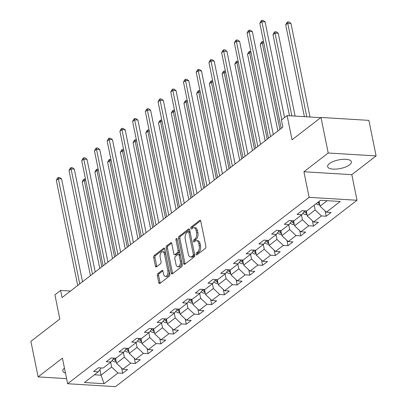 <?xml version="1.0" encoding="UTF-8"?>
<svg xmlns="http://www.w3.org/2000/svg" width="407" height="407" viewBox="0 0 407 407"><rect width="100%" height="100%" fill="white"/><g stroke="black" fill="none" stroke-linecap="round" stroke-linejoin="round"><path stroke-width="0.61" d="M196.108 254.355A1.068 0.59 -86.5 0 0 196.601 254.991A1.068 0.59 -86.5 0 0 196.866 254.899L205.372 248.336A1.526 0.845 -86.5 0 0 205.886 246.321L200.778 221.199A1.526 0.845 -86.5 0 0 200.066 220.294A1.526 0.845 -86.5 0 0 199.689 220.421L191.188 226.984A1.068 0.59 -86.5 0 0 190.827 228.393A1.068 0.59 -86.5 0 0 191.321 229.029A1.068 0.59 -86.5 0 0 191.585 228.943L192.684 228.093A4.889 2.707 -86.5 0 1 193.89 227.676A4.889 2.707 -86.5 0 1 196.154 230.581L196.581 232.672A4.889 2.707 -86.5 0 1 194.928 239.118L193.829 239.967A1.068 0.59 -86.5 0 0 193.467 241.376A1.068 0.59 -86.5 0 0 193.961 242.012A1.068 0.59 -86.5 0 0 194.225 241.921L195.324 241.071A4.889 2.707 -86.5 0 1 196.53 240.654A4.889 2.707 -86.5 0 1 198.794 243.559L199.221 245.65A4.889 2.707 -86.5 0 1 197.568 252.096L196.469 252.945A1.068 0.59 -86.5 0 0 196.108 254.355M196.53 240.654L197.827 240.735A4.889 2.707 -86.5 0 1 200.091 243.635L200.519 245.731A4.889 2.707 -86.5 0 1 198.865 252.172L197.766 253.022A1.068 0.59 -86.5 0 0 197.4 254.431A1.068 0.59 -86.5 0 0 197.41 254.477M200.636 220.772L192.48 227.065A1.068 0.59 -86.5 0 0 192.119 228.475A1.068 0.59 -86.5 0 0 192.129 228.52M193.89 227.676L195.187 227.752A4.889 2.707 -86.5 0 1 197.451 230.657L197.878 232.753A4.889 2.707 -86.5 0 1 196.225 239.194L195.121 240.044A1.068 0.59 -86.5 0 0 194.76 241.453A1.068 0.59 -86.5 0 0 194.77 241.499M349.618 164.82A12.144 4.401 168.5 0 0 351.424 161.788A12.144 4.401 168.5 0 0 342.409 159.356A12.144 4.401 168.5 0 0 329.431 163.594A12.144 4.401 168.5 0 0 327.625 166.631A12.144 4.401 168.5 0 0 336.64 169.063A12.144 4.401 168.5 0 0 349.618 164.82M157.87 273.611A1.526 0.845 -86.5 0 0 157.356 275.625L158.791 282.672A1.526 0.845 -86.5 0 0 159.498 283.582A1.526 0.845 -86.5 0 0 159.875 283.45L169.317 276.16A1.526 0.845 -86.5 0 0 169.831 274.15L164.723 249.028A1.526 0.845 -86.5 0 0 164.016 248.122A1.526 0.845 -86.5 0 0 163.639 248.25L154.197 255.54A1.526 0.845 -86.5 0 0 153.678 257.555L155.413 266.066A1.526 0.845 -86.5 0 0 156.12 266.972A1.526 0.845 -86.5 0 0 156.497 266.844L160.536 263.726A1.526 0.845 -86.5 0 0 161.055 261.711L160.195 257.489A4.085 2.264 -86.5 0 1 162.581 251.755A4.085 2.264 -86.5 0 1 164.474 254.187L167.842 270.721A4.085 2.264 -86.5 0 1 165.451 276.455A4.085 2.264 -86.5 0 1 163.558 274.028L162.998 271.271A1.526 0.845 -86.5 0 0 162.291 270.365A1.526 0.845 -86.5 0 0 161.915 270.492L157.87 273.611L159.168 273.692A1.526 0.845 -86.5 0 0 158.649 275.702L160.083 282.753A1.526 0.845 -86.5 0 0 160.226 283.18M328.215 153.001L303.922 171.754L351.811 174.664L376.109 155.912L328.215 153.001L320.986 117.455L292.043 139.794L287.123 115.624L281.415 120.029L282.865 127.137L62.073 297.548L60.628 290.44L54.92 294.846L59.839 319.017L30.891 341.356L38.126 376.902L66.59 378.632M303.922 171.754L309.127 197.344L67.628 383.74L62.424 358.15L38.126 376.902M183.679 263.461A1.526 0.845 -86.5 0 0 184.386 264.372A1.526 0.845 -86.5 0 0 184.763 264.24L194.205 256.954A1.526 0.845 -86.5 0 0 194.724 254.94L189.611 229.818A1.526 0.845 -86.5 0 0 188.904 228.912A1.526 0.845 -86.5 0 0 188.527 229.039L179.085 236.33A1.526 0.845 -86.5 0 0 178.566 238.344L183.679 263.461L184.971 263.543A1.526 0.845 -86.5 0 0 185.114 263.97M181.761 266.554L172.319 273.845A1.526 0.845 -86.5 0 1 171.942 273.977A1.526 0.845 -86.5 0 1 171.235 273.066L166.122 247.949A1.526 0.845 -86.5 0 1 166.641 245.935L170.681 242.816A1.526 0.845 -86.5 0 1 171.057 242.684A1.526 0.845 -86.5 0 1 171.764 243.595L173.84 253.78A1.526 0.845 -86.5 0 0 174.547 254.685A1.526 0.845 -86.5 0 0 174.924 254.558L177.605 252.488A1.526 0.845 -86.5 0 0 178.118 250.478L175.961 239.871A1.068 0.59 -86.5 0 1 176.587 238.37A1.068 0.59 -86.5 0 1 177.081 239.006L182.28 264.545A1.526 0.845 -86.5 0 1 181.761 266.554M320.986 117.455L368.874 120.365L376.109 155.912M309.127 197.344L357.015 200.254L115.517 386.65L67.628 383.74M121.622 368.076L122.685 373.305L127.579 369.531L122.853 369.241L130.683 363.202L135.404 363.487L140.298 359.712L135.572 359.427L143.401 353.383L148.123 353.673L153.017 349.898L148.29 349.608L156.12 343.569L160.841 343.854L165.735 340.079L161.009 339.794L168.839 333.75L173.56 334.035L178.454 330.26L173.728 329.975L181.558 323.931L186.279 324.221L191.173 320.446L186.447 320.156L194.276 314.118L198.998 314.402L203.892 310.627L199.165 310.343L206.995 304.299L211.721 304.589L216.61 300.809L211.884 300.524L219.714 294.485L224.44 294.77L229.329 290.995L224.608 290.705L232.433 284.666L237.159 284.951L242.048 281.176L237.327 280.891L245.151 274.847L249.878 275.137L254.767 271.362L250.046 271.072L257.87 265.033L262.596 265.318L267.485 261.543L262.764 261.258L270.589 255.214L275.315 255.504L280.204 251.724L275.483 251.44L283.308 245.401L288.034 245.686L292.923 241.911L288.202 241.621L296.026 235.582L300.753 235.867L305.642 232.092L300.921 231.807L308.745 225.763L313.471 226.053L318.36 222.278L313.639 221.988L321.464 215.949L326.19 216.234L331.084 212.459L326.358 212.174L340.216 201.475L320.543 200.28L306.685 210.979L301.958 210.689L297.069 214.464L301.791 214.754L304.706 210.857M122.685 373.305L117.964 373.021L104.1 383.715L84.427 382.519L98.285 371.825L93.564 371.535L98.453 367.76L103.18 368.045L111.004 362.006L106.283 361.721L111.172 357.941L115.898 358.231L123.728 352.187L119.002 351.902L123.891 348.127L128.617 348.412L136.447 342.373L131.72 342.084L136.615 338.309L141.336 338.599L149.166 332.555L144.439 332.27L149.333 328.495L154.055 328.78L161.884 322.736L157.158 322.451L162.052 318.676L166.773 318.961L174.603 312.922L169.877 312.632L174.771 308.857L179.492 309.147L187.322 303.103L182.595 302.818L187.49 299.043L192.211 299.328L200.041 293.289L195.314 292.999L200.208 289.224L204.93 289.509L212.759 283.47L208.033 283.186L212.927 279.406L217.648 279.695L225.478 273.652L220.752 273.367L225.646 269.592L230.372 269.877L238.197 263.838L233.47 263.548L238.365 259.773L243.091 260.063L250.916 254.019L246.189 253.734L251.083 249.959L255.81 250.244L263.634 244.205L258.913 243.915L263.802 240.14L268.528 240.425L276.353 234.386L271.632 234.101L276.521 230.321L281.247 230.611L289.072 224.567L284.351 224.282L289.24 220.508L293.966 220.792L301.791 214.754M123.382 352.457L124.344 357.198L116.519 363.242L115.496 358.206M116.519 363.242L122.853 369.241M124.344 357.198L130.683 363.202M111.004 362.006L113.919 358.109M136.101 342.638L137.067 347.385L129.238 353.424L128.215 348.387M129.238 353.424L135.572 359.427M137.067 347.385L143.401 353.383M123.728 352.187L126.643 348.295M148.82 332.819L149.786 337.566L141.957 343.605L140.934 338.573M141.957 343.605L148.29 349.608M149.786 337.566L156.12 343.569M136.447 342.373L139.362 338.476M161.538 323.005L162.505 327.747L154.675 333.791L153.653 328.754M154.675 333.791L161.009 339.794M162.505 327.747L168.839 333.75M149.166 332.555L152.081 328.658M174.257 313.187L175.224 317.933L167.394 323.972L166.371 318.94M167.394 323.972L173.728 329.975M175.224 317.933L181.558 323.931M161.884 322.736L164.799 318.844M186.976 303.373L187.942 308.114L180.113 314.158L179.09 309.122M180.113 314.158L186.447 320.156M187.942 308.114L194.276 314.118M174.603 312.922L177.518 309.025M199.695 293.554L200.661 298.3L192.832 304.339L191.809 299.303M192.832 304.339L199.165 310.343M200.661 298.3L206.995 304.299M187.322 303.103L190.237 299.206M212.413 283.735L213.38 288.482L205.55 294.52L204.528 289.489M205.55 294.52L211.884 300.524M213.38 288.482L219.714 294.485M200.041 293.289L202.956 289.392M225.132 273.921L226.099 278.663L218.269 284.707L217.246 279.67M218.269 284.707L224.608 290.705M226.099 278.663L232.433 284.666M212.759 283.47L215.674 279.573M237.851 264.102L238.817 268.849L230.988 274.888L229.965 269.851M230.988 274.888L237.327 280.891M238.817 268.849L245.151 274.847M225.478 273.652L228.393 269.76M250.57 254.289L251.536 259.03L243.712 265.074L242.684 260.037M243.712 265.074L250.046 271.072M251.536 259.03L257.87 265.033M238.197 263.838L241.112 259.941M263.288 244.47L264.255 249.211L256.43 255.255L255.403 250.219M256.43 255.255L262.764 261.258M264.255 249.211L270.589 255.214M250.916 254.019L253.831 250.122M276.007 234.651L276.974 239.397L269.149 245.436L268.121 240.405M269.149 245.436L275.483 251.44M276.974 239.397L283.308 245.401M263.634 244.205L266.549 240.308M288.726 224.837L289.692 229.579L281.868 235.622L280.84 230.586M281.868 235.622L288.202 241.621M289.692 229.579L296.026 235.582M276.353 234.386L279.268 230.489M301.45 215.018L302.411 219.765L294.587 225.804L293.559 220.767M294.587 225.804L300.921 231.807M302.411 219.765L308.745 225.763M289.072 224.567L291.987 220.675M314.168 205.199L315.13 209.946L307.305 215.985L306.278 210.953M307.305 215.985L313.639 221.988M315.13 209.946L321.464 215.949M327.136 200.682L320.024 206.171L319.057 201.424M320.024 206.171L326.358 212.174M351.811 174.664L357.015 200.254M70.508 291.041L60.628 290.44M320.711 117.664L287.123 115.624M99.903 369.663L101.028 375.198L111.625 367.017L110.663 362.271M94.434 374.796L101.028 375.198L104.1 383.715M111.625 367.017L117.964 373.021M98.285 371.825L101.201 367.928M325.127 211.004L326.19 216.234M312.408 220.823L313.471 226.053M299.689 230.637L300.753 235.867M286.971 240.456L288.034 245.686M274.252 250.274L275.315 255.504M261.533 260.088L262.596 265.318M248.814 269.907L249.878 275.137M236.091 279.721L237.159 284.951M223.372 289.54L224.44 294.77M210.653 299.359L211.721 304.589M197.934 309.172L198.998 314.402M185.216 318.991L186.279 324.221M172.497 328.81L173.56 334.035M159.778 338.624L160.841 343.854M147.059 348.443L148.123 353.673M134.341 358.257L135.404 363.487M64.448 368.116A12.144 4.401 168.5 0 0 62.81 371.021A12.144 4.401 168.5 0 0 65.456 373.056M189.474 229.39L180.377 236.406A1.526 0.845 -86.5 0 0 179.863 238.421L184.971 263.543M192.928 255.677A1.068 0.59 -86.5 0 0 193.289 254.268L188.802 232.219A1.068 0.59 -86.5 0 0 188.309 231.583A1.068 0.59 -86.5 0 0 188.044 231.675L186.884 232.57A4.889 2.707 -86.5 0 0 185.231 239.011L188.299 254.085A4.889 2.707 -86.5 0 0 190.562 256.99A4.889 2.707 -86.5 0 0 191.768 256.573L192.928 255.677L194.22 255.754A1.068 0.59 -86.5 0 0 194.582 254.344L193.289 254.268M188.309 231.583L189.601 231.659A1.068 0.59 -86.5 0 1 190.1 232.295L194.582 254.344M190.562 256.99L191.855 257.066A4.889 2.707 -86.5 0 0 193.06 256.654L191.768 256.573M194.22 255.754L193.06 256.654M171.627 243.162L167.933 246.011A1.526 0.845 -86.5 0 0 167.419 248.026L172.527 273.148A1.526 0.845 -86.5 0 0 172.67 273.575M174.547 254.685L175.839 254.767A1.526 0.845 -86.5 0 0 176.216 254.634L178.897 252.569A1.526 0.845 -86.5 0 0 179.416 250.554L177.254 239.947L175.961 239.871M175.987 264.352A4.085 2.264 -86.5 0 0 177.879 266.778A4.085 2.264 -86.5 0 0 180.27 261.045L179.085 255.22A1.526 0.845 -86.5 0 0 178.378 254.314A1.526 0.845 -86.5 0 0 178.001 254.441L175.32 256.512A1.526 0.845 -86.5 0 0 174.801 258.526L175.987 264.352M177.879 266.778L179.177 266.86A4.085 2.264 -86.5 0 0 181.563 261.126L180.27 261.045M178.378 254.314L179.67 254.39A1.526 0.845 -86.5 0 1 180.377 255.301L181.563 261.126M162.856 270.843L159.168 273.692M165.451 276.455L166.748 276.531A4.085 2.264 -86.5 0 0 169.134 270.803L167.842 270.721M162.581 251.755L163.879 251.836A4.085 2.264 -86.5 0 1 165.771 254.263L169.134 270.803M164.581 248.601L155.489 255.616A1.526 0.845 -86.5 0 0 154.97 257.631L156.705 266.142A1.526 0.845 -86.5 0 0 156.843 266.575M319.724 204.706L318.533 204.869A4.126 3.093 -127.7 0 1 316.066 203.734M310.012 117.013L290.974 23.438L287.739 23.24L285.699 24.812L304.39 116.672M319.23 202.264A4.126 3.093 -127.7 0 1 318.595 201.78M317.618 202.538A4.126 3.093 52.3 0 0 319.078 203.439L319.485 203.52M306.776 116.819L287.739 23.24L287.724 21.922L289.016 22.003L290.974 23.438M285.699 24.812L286.904 22.553L287.724 21.922M284.564 117.598L265.089 21.866L261.854 21.668L281.802 119.729M259.814 23.24L261.019 20.981L261.833 20.35L261.854 21.668L259.814 23.24L281.212 128.414M261.833 20.35L263.131 20.426L265.089 21.866M307.005 214.52L305.815 214.687A4.126 3.093 -127.7 0 1 302.971 213.176M295.111 116.107L278.256 33.252L275.02 33.059L272.98 34.631L289.489 115.766M304.177 211.569L304.212 211.62A4.126 3.093 52.3 0 0 306.359 213.258L306.766 213.334M306.512 212.083A4.126 3.093 -127.7 0 1 305.209 210.887M291.875 115.914L275.02 33.059L275.005 31.741L276.297 31.817L278.256 33.252M272.98 34.631L274.186 32.367L275.005 31.741M294.286 224.338L293.096 224.501A4.126 3.093 -127.7 0 1 290.252 222.995M291.458 221.388L291.493 221.439A4.126 3.093 52.3 0 0 293.64 223.072L294.047 223.153M293.793 221.896A4.126 3.093 -127.7 0 1 292.491 220.706M279.909 129.416L262.301 42.872L260.261 44.449L277.869 130.993M263.828 42.969L262.301 42.872L262.286 41.555L263.558 41.636M260.261 44.449L261.467 42.186L262.286 41.555M273.29 134.524L252.371 31.68L249.135 31.487L270.528 136.655M247.095 33.059L248.301 30.795L249.115 30.169L249.135 31.487L247.095 33.059L268.493 138.227M249.115 30.169L250.412 30.245L252.371 31.68M260.572 144.343L239.652 41.499L236.416 41.3L257.809 146.474M234.376 42.872L235.582 40.614L236.396 39.983L236.416 41.3L234.376 42.872L255.774 148.046M236.396 39.983L237.693 40.064L239.652 41.499M281.568 234.157L280.377 234.32A4.126 3.093 -127.7 0 1 277.533 232.809M278.734 231.201L278.775 231.252A4.126 3.093 52.3 0 0 280.916 232.89L281.329 232.972M281.074 231.715A4.126 3.093 -127.7 0 1 279.772 230.52M267.19 139.235L249.583 52.691L247.542 54.263L265.15 140.807M251.109 52.783L249.583 52.691L249.562 51.374L250.839 51.45M247.542 54.263L248.748 52.004L249.562 51.374M268.849 243.971L267.658 244.139A4.126 3.093 -127.7 0 1 264.815 242.628M266.015 241.02L266.056 241.071A4.126 3.093 52.3 0 0 268.198 242.709L268.61 242.786M268.35 241.534A4.126 3.093 -127.7 0 1 267.053 240.339M254.472 149.054L236.864 62.51L234.824 64.082L252.432 150.626M238.39 62.602L236.864 62.51L236.843 61.192L238.115 61.269M234.824 64.082L236.029 61.818L236.843 61.192M256.13 253.79L254.94 253.953A4.126 3.093 -127.7 0 1 252.096 252.447M253.296 250.834L253.337 250.89A4.126 3.093 52.3 0 0 255.479 252.523L255.891 252.605M255.632 251.348A4.126 3.093 -127.7 0 1 254.334 250.152M241.753 158.867L224.145 72.324L222.105 73.896L239.713 160.444M225.671 72.415L224.145 72.324L224.125 71.006L225.397 71.083M222.105 73.896L223.311 71.637L224.125 71.006M247.853 154.156L226.933 51.313L223.692 51.119L245.09 156.288M221.657 52.691L222.863 50.432L223.677 49.802L223.692 51.119L221.657 52.691L243.055 157.865M223.677 49.802L224.974 49.878L226.933 51.313M235.134 163.975L214.209 61.131L210.974 60.933L232.372 166.107M208.939 62.51L210.144 60.246L210.958 59.615L210.974 60.933L208.939 62.51L230.337 167.679M210.958 59.615L212.256 59.697L214.209 61.131M222.415 173.794L201.49 70.95L198.255 70.752L219.653 175.926M196.22 72.324L197.426 70.065L198.24 69.434L198.255 70.752L196.22 72.324L217.618 177.498M198.24 69.434L199.532 69.516L201.49 70.95M243.411 263.609L242.221 263.772A4.126 3.093 -127.7 0 1 239.377 262.261M240.578 260.653L240.618 260.704A4.126 3.093 52.3 0 0 242.76 262.342L243.172 262.423M242.913 261.167A4.126 3.093 -127.7 0 1 241.616 259.971M229.034 168.686L211.426 82.143L209.386 83.715L226.994 170.258M212.953 82.234L211.426 82.143L211.406 80.825L212.678 80.901M209.386 83.715L210.592 81.456L211.406 80.825M209.697 183.608L188.772 80.764L185.536 80.571L206.934 185.74M183.501 82.143L184.707 79.879L185.521 79.253L185.536 80.571L183.501 82.143L204.899 187.312M185.521 79.253L186.813 79.329L188.772 80.764M230.693 273.423L229.502 273.585A4.126 3.093 -127.7 0 1 226.658 272.079M227.859 270.472L227.9 270.523A4.126 3.093 52.3 0 0 230.041 272.156L230.448 272.237M230.194 270.981A4.126 3.093 -127.7 0 1 228.897 269.79M216.31 178.5L198.708 91.957L196.667 93.534L214.275 180.077M200.234 92.053L198.708 91.957L198.687 90.639L199.959 90.72M196.667 93.534L197.873 91.27L198.687 90.639M196.978 193.427L176.053 90.583L172.817 90.385L194.215 195.558M170.782 91.957L171.988 89.698L172.802 89.067L172.817 90.385L170.782 91.957L192.18 197.13M172.802 89.067L174.094 89.148L176.053 90.583M217.974 283.241L216.783 283.404A4.126 3.093 -127.7 0 1 213.94 281.898M215.14 280.286L215.181 280.337A4.126 3.093 52.3 0 0 217.323 281.975L217.73 282.056M217.475 280.799A4.126 3.093 -127.7 0 1 216.178 279.604M203.592 188.319L185.984 101.775L183.949 103.347L201.557 189.891M187.515 101.867L185.984 101.775L185.968 100.458L187.24 100.534M183.949 103.347L185.154 101.089L185.968 100.458M184.259 203.241L163.334 100.402L160.099 100.203L181.497 205.372M158.064 101.775L159.269 99.517L160.083 98.886L160.099 100.203L158.064 101.775L179.456 206.949M160.083 98.886L161.376 98.962L163.334 100.402M205.255 293.055L204.06 293.223A4.126 3.093 -127.7 0 1 201.216 291.712M202.421 290.105L202.462 290.155A4.126 3.093 52.3 0 0 204.604 291.794L205.011 291.87M204.757 290.618A4.126 3.093 -127.7 0 1 203.459 289.423M190.873 198.138L173.265 111.594L171.23 113.166L188.838 199.71M174.791 111.686L173.265 111.594L173.25 110.277L174.522 110.353M171.23 113.166L172.436 110.902L173.25 110.277M171.54 213.059L150.615 110.216L147.38 110.017L168.778 215.191M145.345 111.594L146.551 109.33L147.365 108.705L147.38 110.017L145.345 111.594L166.738 216.763M147.365 108.705L148.657 108.781L150.615 110.216M192.536 302.874L191.341 303.037A4.126 3.093 -127.7 0 1 188.497 301.531M189.703 299.918L189.743 299.974A4.126 3.093 52.3 0 0 191.885 301.607L192.292 301.689M192.038 300.432A4.126 3.093 -127.7 0 1 190.741 299.237M178.154 207.952L160.546 121.408L158.511 122.98L176.119 209.529M162.072 121.5L160.546 121.408L160.531 120.09L161.803 120.172M158.511 122.98L159.717 120.721L160.531 120.09M158.822 222.878L137.897 120.034L134.661 119.836L156.059 225.01M132.621 121.408L133.832 119.149L134.646 118.518L134.661 119.836L132.621 121.408L154.019 226.582M134.646 118.518L135.938 118.6L137.897 120.034M179.818 312.693L178.622 312.856A4.126 3.093 -127.7 0 1 175.778 311.345M176.984 309.737L177.025 309.788A4.126 3.093 52.3 0 0 179.166 311.426L179.573 311.508M179.319 310.251A4.126 3.093 -127.7 0 1 178.017 309.055M165.435 217.77L147.827 131.227L145.792 132.799L163.4 219.342M149.354 131.319L147.827 131.227L147.812 129.909L149.084 129.986M145.792 132.799L146.998 130.54L147.812 129.909M146.103 232.692L125.178 129.848L121.942 129.655L143.34 234.824M119.902 131.227L121.108 128.963L121.927 128.337L121.942 129.655L119.902 131.227L141.3 236.396M121.927 128.337L123.219 128.414L125.178 129.848M167.099 322.507L165.903 322.675A4.126 3.093 -127.7 0 1 163.059 321.164M164.265 319.556L164.306 319.607A4.126 3.093 52.3 0 0 166.448 321.245L166.855 321.321M166.6 320.07A4.126 3.093 -127.7 0 1 165.298 318.874M152.717 227.589L135.109 141.041L133.074 142.618L150.682 229.161M136.635 141.137L135.109 141.041L135.093 139.728L136.365 139.805M133.074 142.618L134.279 140.354L135.093 139.728M133.384 242.511L112.459 139.667L109.224 139.469L130.622 244.643M107.183 141.046L108.389 138.782L109.208 138.151L109.224 139.469L107.183 141.046L128.581 246.215M109.208 138.151L110.501 138.232L112.459 139.667M154.38 332.326L153.185 332.488A4.126 3.093 -127.7 0 1 150.341 330.983M151.546 329.37L151.587 329.421A4.126 3.093 52.3 0 0 153.729 331.059L154.136 331.14M153.882 329.884A4.126 3.093 -127.7 0 1 152.579 328.688M139.998 237.403L122.39 150.86L120.355 152.432L137.963 238.975M123.916 150.951L122.39 150.86L122.375 149.542L123.647 149.618M120.355 152.432L121.561 150.173L122.375 149.542M120.665 252.325L99.74 149.486L96.505 149.288L117.903 254.456M94.465 150.86L95.67 148.601L96.49 147.97L96.505 149.288L94.465 150.86L115.863 256.034M96.49 147.97L97.782 148.046L99.74 149.486M141.661 342.139L140.466 342.307A4.126 3.093 -127.7 0 1 137.622 340.796M138.828 339.189L138.868 339.24A4.126 3.093 52.3 0 0 141.01 340.878L141.417 340.954M141.163 339.703A4.126 3.093 -127.7 0 1 139.86 338.507M127.279 247.222L109.671 160.679L107.636 162.251L125.239 248.794M111.197 160.77L109.671 160.679L109.656 159.361L110.928 159.437M107.636 162.251L108.842 159.987L109.656 159.361M107.947 262.144L87.022 159.3L83.786 159.106L105.184 264.275M81.746 160.679L82.952 158.415L83.771 157.789L83.786 159.106L81.746 160.679L103.144 265.847M83.771 157.789L85.063 157.865L87.022 159.3M128.938 351.958L127.747 352.121A4.126 3.093 -127.7 0 1 124.903 350.615M126.109 349.008L126.15 349.058A4.126 3.093 52.3 0 0 128.291 350.692L128.698 350.773M128.444 349.516A4.126 3.093 -127.7 0 1 127.142 348.326M114.56 257.036L96.952 170.492L94.912 172.069L112.52 258.613M98.479 170.589L96.952 170.492L96.937 169.175L98.209 169.256M94.912 172.069L96.123 169.805L96.937 169.175M95.228 271.962L74.303 169.119L71.067 168.92L92.465 274.094M69.027 170.492L70.233 168.233L71.052 167.603L71.067 168.92L69.027 170.492L90.425 275.666M71.052 167.603L72.344 167.684L74.303 169.119M116.219 361.777L115.028 361.94A4.126 3.093 -127.7 0 1 112.184 360.429M113.39 358.821L113.431 358.872A4.126 3.093 52.3 0 0 115.573 360.51L115.98 360.592M115.725 359.335A4.126 3.093 -127.7 0 1 114.423 358.14M101.842 266.855L84.234 180.311L82.194 181.883L99.801 268.427M85.76 180.403L84.234 180.311L84.218 178.994L85.49 179.07M82.194 181.883L83.399 179.624L84.218 178.994M82.509 281.776L61.584 178.932L58.349 178.739L79.747 283.908M56.308 180.311L57.514 178.052L58.328 177.421L58.349 178.739L56.308 180.311L77.706 285.485M58.328 177.421L59.626 177.498L61.584 178.932M198.865 252.172L197.568 252.096M200.519 245.731L199.221 245.65M200.091 243.635L198.794 243.559M195.121 240.044L193.829 239.967M196.225 239.194L194.928 239.118M197.878 232.753L196.581 232.672M197.451 230.657L196.154 230.581M192.48 227.065L191.188 226.984M200.427 220.467L199.689 220.421M197.766 253.022L196.469 252.945M179.863 238.421L178.566 238.344M180.377 236.406L179.085 236.33M189.26 229.085L188.527 229.039M190.1 232.295L188.802 232.219M172.527 273.148L171.235 273.066M167.419 248.026L166.122 247.949M167.933 246.011L166.641 245.935M171.413 242.857L170.681 242.816M176.216 254.634L174.924 254.558M178.897 252.569L177.605 252.488M179.416 250.554L178.118 250.478M180.377 255.301L179.085 255.22M162.647 270.538L161.915 270.492M165.771 254.263L164.474 254.187M156.705 266.142L155.413 266.066M154.97 257.631L153.678 257.555M155.489 255.616L154.197 255.54M164.372 248.295L163.639 248.25M160.083 282.753L158.791 282.672M158.649 275.702L157.356 275.625M318.62 204.858L319.602 204.1M318.767 201.928L319.078 203.439M305.901 214.677L306.883 213.914M306.049 211.747L306.359 213.258M293.182 224.491L294.164 223.733M293.33 221.566L293.64 223.072M280.464 234.31L281.446 233.552M280.611 231.38L280.916 232.89M267.74 244.124L268.727 243.366M267.892 241.198L268.198 242.709M255.021 253.943L256.008 253.185M255.174 251.017L255.479 252.523M242.302 263.761L243.289 262.998M242.455 260.831L242.76 262.342M229.584 273.575L230.571 272.817M229.736 270.65L230.041 272.156M216.865 283.394L217.852 282.636M217.017 280.464L217.323 281.975M204.146 293.213L205.133 292.45M204.299 290.283L204.604 291.794M191.427 303.027L192.409 302.269M191.58 300.101L191.885 301.607M178.709 312.846L179.691 312.088M178.861 309.915L179.166 311.426M165.99 322.659L166.972 321.901M166.142 319.734L166.448 321.245M153.271 332.478L154.253 331.72M153.424 329.548L153.729 331.059M140.552 342.297L141.534 341.534M140.7 339.367L141.01 340.878M127.834 352.111L128.816 351.353M127.981 349.186L128.291 350.692M115.115 361.93L116.097 361.172M115.262 358.999L115.573 360.51"/></g></svg>
